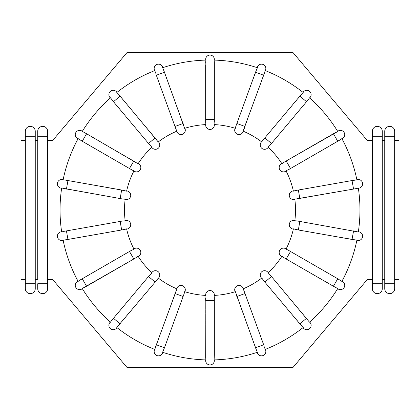 <?xml version="1.0" encoding="UTF-8"?>
<svg xmlns="http://www.w3.org/2000/svg" width="420" height="420" viewBox="0 0 420 420"><rect width="100%" height="100%" fill="white"/><g stroke="black" fill="none" stroke-linecap="round" stroke-linejoin="round"><path stroke-width="0.32" stroke-dasharray="2.1 1.58" d="M121.653 229.982L65.436 239.894L124.173 229.541L121.653 229.982L120.152 221.44L122.666 220.994L66.444 230.906L120.152 221.44L66.444 230.906L67.951 239.453M60.953 231.877L61.661 231.987A149.961 149.961 0 0 1 61.661 188.013L122.666 199.007L66.444 189.095L120.152 198.56L121.653 190.019L124.173 190.459L65.436 180.107L121.653 190.019M214.337 124.593L214.069 124.583L214.337 62.444L214.337 119.527L205.664 119.527L205.664 122.084L205.711 61.257M205.889 60.102L205.716 61.199M205.895 60.097L205.895 60.097A149.961 149.961 0 0 0 162.587 67.73L184.007 125.9L163.606 69.857M185.041 128.74L184.611 128.341L164.483 72.256L156.329 75.227L175.854 128.867L155.458 72.823L175.854 128.867M184.611 128.341A85.517 85.517 0 0 1 205.931 124.583L205.664 124.593L205.931 124.583M205.674 122.724L205.805 123.995M214.069 124.583A85.517 85.517 0 0 1 235.389 128.341L235.132 128.263L235.389 128.341M235.783 126.509L235.473 127.743M214.337 122.084L214.106 60.097A149.961 149.961 0 0 1 257.413 67.73L235.993 125.9M158.424 141.787L158.214 141.95L156.812 139.865L116.792 92.526A149.961 149.961 0 0 1 154.87 70.539L155.458 72.823M158.214 141.95A85.517 85.517 0 0 1 176.962 131.124L176.715 131.229L176.962 131.124M176.085 129.465L176.642 130.615M138.206 163.543L138.059 163.769L136.033 162.283L82.231 131.492A149.961 149.961 0 0 1 110.497 97.808L150.166 145.441L111.83 99.75L148.523 143.483L155.169 137.907L118.477 94.174L156.812 139.865M138.059 163.769A85.517 85.517 0 0 1 151.977 147.184L151.778 147.362L151.977 147.184M150.586 145.924L151.499 146.811M63.084 179.923L63.084 179.923A149.961 149.961 0 0 1 78.125 138.605L131.691 169.796M64.669 179.986L63.871 179.917M125.139 199.442L125.176 199.174L125.643 199.532A4.337 4.337 0 0 0 130.667 196.009A4.337 4.337 0 0 0 127.15 190.984L126.588 191.158L65.436 180.107M126.588 191.158A85.517 85.517 0 0 1 133.99 170.814L133.87 171.055L133.99 170.814M132.253 170.111L133.418 170.63M63.929 231.352L62.386 231.714M125.176 199.174A85.517 85.517 0 0 0 125.176 220.826L122.666 220.994M123.302 199.106L124.572 199.201M133.87 248.945L133.99 249.186L131.691 250.204L78.125 281.395A149.961 149.961 0 0 1 63.084 240.077L124.173 229.541M133.99 249.186A85.517 85.517 0 0 1 126.588 228.842L126.646 229.105L126.588 228.842M124.803 229.415L126.026 229.068M82.624 288.377L136.033 257.717M82.231 288.508A149.961 149.961 0 0 0 110.497 322.193L109.888 322.565M152.108 272.244L151.977 272.816L150.166 274.559L110.497 322.193M151.977 272.816A85.517 85.517 0 0 1 138.059 256.232L138.206 256.457L138.059 256.232M136.579 257.387L137.613 256.641M117.117 327.217L156.812 280.135L120.115 323.867L155.169 282.093L148.523 276.518L111.83 320.25L150.166 274.559M116.792 327.474A149.961 149.961 0 0 0 154.87 349.461L154.654 349.372M214.337 294.893A4.337 4.337 0 0 0 210 290.556A4.337 4.337 0 0 0 205.664 294.893L205.931 295.418A85.517 85.517 0 0 1 184.611 291.659L185.041 291.26A4.337 4.337 0 0 0 182.448 285.7A4.337 4.337 0 0 0 176.888 288.293L176.962 288.876L175.854 291.133L154.87 349.461M176.962 288.876A85.517 85.517 0 0 1 158.214 278.05L158.424 278.213L158.214 278.05M157.216 279.636L157.93 278.586M162.808 351.918L184.007 294.1M162.587 352.27A149.961 149.961 0 0 0 205.895 359.903L205.664 359.898M205.669 358.019L205.706 358.706M205.706 358.727L205.816 359.531M205.931 295.418L205.664 357.556L205.664 300.473L205.664 355.005L214.337 355.005L214.337 357.556L214.337 297.917L214.121 359.851M184.217 293.491L184.527 292.257M214.106 359.903L214.106 359.903A149.961 149.961 0 0 0 257.413 352.27L257.192 352.343M234.959 291.26L235.389 291.659L235.993 294.1L257.413 352.27M235.389 291.659A85.517 85.517 0 0 1 214.069 295.418L214.337 295.407L214.069 295.418M214.326 297.276L214.195 296.006M265.346 349.372L244.146 291.133M261.245 277.82L261.786 278.05L263.188 280.135L303.209 327.474A149.961 149.961 0 0 1 265.13 349.461L265.072 349.046M261.786 278.05A85.517 85.517 0 0 1 243.038 288.876L243.285 288.771L243.038 288.876M243.915 290.535L243.359 289.385M309.309 321.825L269.834 274.559L308.17 320.25L271.478 276.518L264.831 282.093L301.523 325.826L263.188 280.135M309.503 322.193A149.961 149.961 0 0 0 337.769 288.508L337.649 288.708M281.794 256.457L281.941 256.232L283.967 257.717L337.769 288.508M281.941 256.232A85.517 85.517 0 0 1 268.023 272.816L268.223 272.638L268.023 272.816M269.414 274.076L268.501 273.189M341.565 281.117L288.309 250.204M341.875 281.395A149.961 149.961 0 0 0 356.916 240.077L357.541 240.419M294.357 220.469A4.337 4.337 0 0 0 289.333 223.991A4.337 4.337 0 0 0 292.85 229.016L293.412 228.842L295.827 229.541L356.916 240.077M293.412 228.842A85.517 85.517 0 0 1 286.01 249.186L286.13 248.945L286.01 249.186M287.747 249.89L286.582 249.37M358.339 188.013L358.339 188.013A149.961 149.961 0 0 1 358.339 231.987L297.334 220.994M356.832 188.496L357.593 188.291M294.824 220.826L294.861 220.558L294.824 220.826A85.517 85.517 0 0 0 294.824 199.174L356.071 188.648L299.849 198.56L353.556 189.095L352.049 180.547L354.564 180.107L295.827 190.459L352.049 180.547M296.699 220.894L295.428 220.799M286.13 171.055L286.01 170.814L288.309 169.796L341.875 138.605A149.961 149.961 0 0 1 356.916 179.923L356.632 179.912M355.362 179.986L295.827 190.459M286.01 170.814A85.517 85.517 0 0 1 293.412 191.158L293.354 190.895L293.412 191.158M295.197 190.585L293.974 190.932M267.892 147.756L268.023 147.184L269.834 145.441L309.503 97.808A149.961 149.961 0 0 1 337.769 131.492L283.967 162.283M268.023 147.184A85.517 85.517 0 0 1 281.941 163.769L281.794 163.543L281.941 163.769M283.421 162.614L282.387 163.359M301.523 94.174L263.188 139.865L303.209 92.526A149.961 149.961 0 0 0 265.13 70.539L245.018 126.467L263.671 75.227L255.518 72.256M243.285 131.229L243.038 131.124L264.542 72.823M243.038 131.124A85.517 85.517 0 0 1 261.786 141.95L261.576 141.787L261.786 141.95M262.784 140.364L262.07 141.414M214.337 64.995L205.664 64.995L205.664 119.527L205.664 62.444M214.337 125.108A4.337 4.337 0 0 1 210 129.444A4.337 4.337 0 0 1 205.664 125.108L205.664 124.593M205.664 60.102L205.664 59.42A4.337 4.337 0 0 1 210 55.083A4.337 4.337 0 0 1 214.337 59.42M125.139 220.558L125.176 220.826M294.861 199.442L294.824 199.174M306.532 101.708L271.478 143.483L308.17 99.75L306.532 101.708L299.885 96.133L263.188 139.865M261.245 142.18L261.576 141.787M264.831 137.907L271.478 143.483L269.834 145.441M310.112 97.435L309.677 97.96M335.622 287.537L283.967 257.717L286.183 258.993L290.519 251.48M281.353 256.205A4.337 4.337 0 0 1 279.767 250.278A4.337 4.337 0 0 1 285.689 248.692M338.237 289.049A4.337 4.337 0 0 0 344.164 287.459A4.337 4.337 0 0 0 342.573 281.531M136.033 162.283L86.594 133.744L136.033 162.283M82.257 278.744L86.594 286.256L133.817 258.993L129.481 251.48L80.042 280.024L131.691 250.204M175.854 291.133L156.329 344.773L175.854 291.133M245.018 293.533L236.87 296.499L255.518 347.744L235.993 294.1M295.827 229.541L354.564 239.894L295.827 229.541M337.743 141.257L333.406 133.744L286.183 161.007L290.519 168.52L339.959 139.976L288.309 169.796M154.423 69.983A4.337 4.337 0 0 1 157.017 64.423A4.337 4.337 0 0 1 162.577 67.016L162.808 67.657M243.112 131.707A4.337 4.337 0 0 1 237.552 134.3A4.337 4.337 0 0 1 234.959 128.74L235.132 128.263M257.192 67.657L257.423 67.016A4.337 4.337 0 0 1 262.983 64.423A4.337 4.337 0 0 1 265.577 69.983M236.87 123.501L245.018 126.467L244.146 128.867M110.323 97.96L109.888 97.435A4.337 4.337 0 0 1 110.418 91.324A4.337 4.337 0 0 1 116.534 91.859M152.108 147.756L151.778 147.362M84.378 132.463L86.594 133.744L82.257 141.257M77.427 138.469A4.337 4.337 0 0 1 75.836 132.542A4.337 4.337 0 0 1 81.764 130.951L82.352 131.292M138.647 163.795A4.337 4.337 0 0 1 140.233 169.722A4.337 4.337 0 0 1 134.311 171.308M62.459 179.582L63.131 179.697M67.951 180.547L66.444 189.095L63.929 188.648M61.624 188.244L60.953 188.123M125.643 220.469A4.337 4.337 0 0 1 130.667 223.991A4.337 4.337 0 0 1 127.15 229.016A4.337 4.337 0 0 0 130.667 223.991A4.337 4.337 0 0 0 125.643 220.469M63.131 240.303L62.459 240.419M86.594 286.256L84.378 287.537M77.427 281.531A4.337 4.337 0 0 0 75.836 287.459A4.337 4.337 0 0 0 81.764 289.049M134.311 248.692A4.337 4.337 0 0 1 140.233 250.278A4.337 4.337 0 0 1 138.647 256.205L138.206 256.457M113.468 318.292L120.115 323.867L118.477 325.826M155.458 347.177L156.329 344.773L164.483 347.744M154.423 350.018A4.337 4.337 0 0 0 157.017 355.577A4.337 4.337 0 0 0 162.577 352.984M214.337 355.005L214.337 300.473L205.664 300.473L205.664 297.917M205.664 360.581A4.337 4.337 0 0 0 210 364.917A4.337 4.337 0 0 0 214.337 360.581M256.394 350.144L255.518 347.744L263.671 344.773L264.542 347.177M257.423 352.984A4.337 4.337 0 0 0 262.983 355.577A4.337 4.337 0 0 0 265.577 350.018M309.677 322.04L310.112 322.565A4.337 4.337 0 0 1 309.582 328.676A4.337 4.337 0 0 1 303.466 328.141M352.049 239.453L353.556 230.906L356.071 231.352M358.376 231.756L359.048 231.877M298.347 190.019L299.849 198.56L297.334 199.007M356.869 179.697L357.541 179.582M294.357 199.532A4.337 4.337 0 0 1 289.333 196.009A4.337 4.337 0 0 1 292.85 190.984L293.354 190.895M333.406 133.744L335.622 132.463M342.573 138.469A4.337 4.337 0 0 0 344.164 132.542A4.337 4.337 0 0 0 338.237 130.951M285.689 171.308A4.337 4.337 0 0 1 279.767 169.722A4.337 4.337 0 0 1 281.353 163.795M382.268 131.303L382.268 283.742L372.356 283.742L372.356 131.303A4.956 4.956 0 0 1 377.312 126.347A4.956 4.956 0 0 1 382.268 131.303A4.956 4.956 0 0 0 377.312 126.347A4.956 4.956 0 0 0 372.356 131.303M382.268 279.405L382.268 140.595L382.268 279.405L384.746 279.405L384.746 140.595L384.746 279.405M394.663 279.405L394.663 140.595L399 140.595L399 279.405L394.663 279.405L394.663 140.595M372.356 140.595L372.356 279.405L372.356 140.595L367.395 140.595L293.034 52.605L126.966 52.605L52.605 140.595L47.644 140.595L47.644 279.405L47.644 140.595M384.746 288.697L384.746 131.303A4.956 4.956 0 0 1 389.707 126.347A4.956 4.956 0 0 1 394.663 131.303L394.663 288.697A4.956 4.956 0 0 1 389.707 293.654A4.956 4.956 0 0 1 384.746 288.697A4.956 4.956 0 0 0 389.707 293.654A4.956 4.956 0 0 0 394.663 288.697M384.746 140.595L382.268 140.595M47.644 279.405L52.605 279.405L126.966 367.395L293.034 367.395L367.395 279.405L372.356 279.405M25.337 140.595L25.337 279.405L25.337 140.595L21 140.595L21 279.405L25.337 279.405M35.254 279.405L35.254 140.595L35.254 279.405L37.732 279.405L37.732 140.595L37.732 279.405M37.732 140.595L35.254 140.595M372.356 288.697A4.956 4.956 0 0 0 377.312 293.654A4.956 4.956 0 0 0 382.268 288.697A4.956 4.956 0 0 1 377.312 293.654A4.956 4.956 0 0 1 372.356 288.697L372.356 283.742M25.337 288.697A4.956 4.956 0 0 0 30.293 293.654A4.956 4.956 0 0 0 35.254 288.697A4.956 4.956 0 0 1 30.293 293.654A4.956 4.956 0 0 1 25.337 288.697L25.337 283.742L35.254 283.742M25.337 136.259L25.337 131.303A4.956 4.956 0 0 1 30.293 126.347A4.956 4.956 0 0 1 35.254 131.303L35.254 136.259L25.337 136.259M47.644 288.697A4.956 4.956 0 0 1 42.688 293.654A4.956 4.956 0 0 1 37.732 288.697L37.732 283.742L47.644 283.742M37.732 136.259L37.732 131.303A4.956 4.956 0 0 1 42.688 126.347A4.956 4.956 0 0 1 47.644 131.303L47.644 136.259L37.732 136.259M333.406 286.256L337.743 278.744M183.131 123.501L174.983 126.467M120.115 96.133L113.468 101.708M133.817 161.007L129.481 168.52M174.983 293.533L183.131 296.499M299.885 323.867L306.532 318.292M298.347 229.982L299.849 221.44M394.663 283.742L384.746 283.742M394.663 136.259L384.746 136.259M382.268 136.259L372.356 136.259M47.644 131.303A4.956 4.956 0 0 0 42.688 126.347A4.956 4.956 0 0 0 37.732 131.303"/><path stroke-width="0.63" d="M121.653 229.982L120.152 221.44L122.666 220.994L63.929 231.352L66.444 230.906L67.951 239.453L124.803 229.415M125.139 220.558L125.643 220.469L125.176 220.826A85.517 85.517 0 0 1 125.176 199.174L123.302 199.106M62.386 231.714L60.953 231.877A4.337 4.337 0 0 0 57.435 236.901A4.337 4.337 0 0 0 62.459 240.419L63.089 240.077A149.961 149.961 0 0 0 78.125 281.395L79.621 280.276M205.664 62.444L205.889 60.102M185.041 128.74A4.337 4.337 0 0 1 182.448 134.3A4.337 4.337 0 0 1 176.888 131.707L176.715 131.229L176.888 131.707A4.337 4.337 0 0 0 182.448 134.3A4.337 4.337 0 0 0 185.041 128.74L184.611 128.341L163.433 69.4M162.839 68.14L164.483 72.256L156.329 75.227L176.085 129.465M205.805 123.995L205.664 119.527L205.674 122.724M235.473 127.743L235.783 126.509M243.285 131.229L243.112 131.707L243.038 131.124L263.671 75.227L255.518 72.256L257.408 67.736A149.961 149.961 0 0 0 214.106 60.097L214.331 61.987M214.184 60.449L214.337 59.42L214.337 60.102M155.458 72.823L154.87 70.544A149.961 149.961 0 0 0 116.792 92.526L118.151 93.802M117.164 92.825L116.97 92.384M176.642 130.615L175.854 128.867M158.424 141.787L158.755 142.18L158.214 141.95L120.115 96.133L113.468 101.708L110.497 97.813A149.961 149.961 0 0 0 82.231 131.492L83.953 132.227M82.688 131.644L81.764 130.951A4.337 4.337 0 0 0 75.836 132.542A4.337 4.337 0 0 0 77.427 138.469L78.015 138.81L77.427 138.469A4.337 4.337 0 0 1 75.836 132.542A4.337 4.337 0 0 1 81.764 130.951M113.468 101.708L150.586 145.924M151.499 146.811L148.523 143.483L155.169 137.907L156.812 139.865M138.206 163.543L138.647 163.795L138.059 163.769L86.594 133.744L82.257 141.257L78.13 138.611A149.961 149.961 0 0 0 63.084 179.923L64.669 179.986M63.871 179.917L62.459 179.582A4.337 4.337 0 0 0 57.435 183.099A4.337 4.337 0 0 0 60.953 188.123L61.661 188.013A149.961 149.961 0 0 0 61.661 231.987L63.929 231.352M133.418 170.63L132.253 170.111M124.572 199.201L125.176 199.174M78.435 281.117L78.015 281.19M126.026 229.068L124.173 229.541M110.691 321.825L111.52 320.628M137.613 256.641L136.579 257.387M184.527 292.257L185.041 291.26A4.337 4.337 0 0 0 182.448 285.7A4.337 4.337 0 0 0 176.888 288.293L176.962 288.876L155.295 347.639M154.928 349.046L156.329 344.773L164.483 347.744L184.217 293.491M154.654 349.372L154.423 350.018L154.87 349.461A149.961 149.961 0 0 1 116.792 327.474L157.216 279.636M157.93 278.586L155.169 282.093L148.523 276.518L111.83 320.25M214.337 294.893L214.337 295.407L214.337 294.893A4.337 4.337 0 0 0 210 290.556A4.337 4.337 0 0 0 205.664 294.893L205.931 295.418L205.669 358.019M205.816 359.531L205.664 355.005L214.337 355.005L214.326 297.276M214.337 355.005L214.121 359.851M234.959 291.26A4.337 4.337 0 0 1 237.552 285.7A4.337 4.337 0 0 1 243.112 288.293L243.285 288.771L243.112 288.293A4.337 4.337 0 0 0 237.552 285.7A4.337 4.337 0 0 0 234.959 291.26L235.389 291.659L256.567 350.6M257.192 351.918L255.518 347.744L263.671 344.773L243.915 290.535M214.195 296.006L214.337 300.473L205.664 300.473L205.664 297.917M302.836 327.175L301.849 326.198M243.359 289.385L244.146 291.133M281.794 256.457L281.353 256.205L281.941 256.232L283.967 257.717L336.047 287.774M337.376 288.377L333.406 286.256L337.743 278.744L287.747 249.89M337.649 288.708L338.237 289.049L337.769 288.508A149.961 149.961 0 0 1 309.503 322.193L269.414 274.076M268.501 273.189L271.478 276.518L264.831 282.093L301.523 325.826M286.582 249.37L288.309 250.204M294.861 199.442L294.357 199.532L294.824 199.174L356.832 188.496M357.593 188.291L353.556 189.095L352.049 180.547L295.197 190.585M295.428 220.799L296.699 220.894M352.049 180.547L356.911 179.923A149.961 149.961 0 0 0 341.875 138.605L340.379 139.724M356.632 179.912L355.362 179.986M341.512 138.925L341.985 138.81M293.974 190.932L295.827 190.459M335.622 132.463L286.183 161.007L337.764 131.492A149.961 149.961 0 0 0 309.503 97.808L308.48 99.372M309.272 98.228L310.112 97.435A4.337 4.337 0 0 0 309.582 91.324A4.337 4.337 0 0 0 303.466 91.859L303.03 92.384L303.466 91.859A4.337 4.337 0 0 1 309.582 91.324A4.337 4.337 0 0 1 310.112 97.435M282.387 163.359L283.421 162.614M301.523 94.174L303.209 92.531A149.961 149.961 0 0 0 265.13 70.539L264.705 72.361M265.057 71.017L265.577 69.983A4.337 4.337 0 0 0 262.983 64.423A4.337 4.337 0 0 0 257.423 67.016L257.413 67.73M264.831 137.907L271.478 143.483L269.834 145.441L306.532 101.708L299.885 96.133L262.784 140.364M262.07 141.414L263.188 139.865M214.337 64.995L205.664 64.995L205.664 119.527L214.337 119.527L214.337 62.444M205.664 124.593L205.664 125.108A4.337 4.337 0 0 0 210 129.444A4.337 4.337 0 0 0 214.337 125.108L214.337 124.593L214.337 125.108M205.664 59.42A4.337 4.337 0 0 1 210 55.083A4.337 4.337 0 0 1 214.337 59.42A4.337 4.337 0 0 0 210 55.083A4.337 4.337 0 0 0 205.664 59.42L205.895 60.097A149.961 149.961 0 0 0 162.587 67.73L162.577 67.016A4.337 4.337 0 0 0 157.017 64.423A4.337 4.337 0 0 0 154.423 69.983L154.654 70.628L154.423 69.983A4.337 4.337 0 0 1 157.017 64.423A4.337 4.337 0 0 1 162.577 67.016M243.038 131.124A85.517 85.517 0 0 1 261.786 141.95M269.834 145.441L268.023 147.184L267.892 147.756A4.337 4.337 0 0 1 261.781 148.291A4.337 4.337 0 0 1 261.245 142.18L261.576 141.787M268.023 147.184A85.517 85.517 0 0 1 281.941 163.769M288.309 169.796L290.519 168.52L286.01 170.814L285.689 171.308A4.337 4.337 0 0 1 279.767 169.722A4.337 4.337 0 0 1 281.353 163.795L281.794 163.543L281.353 163.795M286.01 170.814A85.517 85.517 0 0 1 293.412 191.158M61.661 188.013L120.152 198.56L121.653 190.019L126.588 191.158L127.15 190.984A4.337 4.337 0 0 1 130.667 196.009A4.337 4.337 0 0 1 125.643 199.532L125.139 199.442M126.588 191.158A85.517 85.517 0 0 1 133.99 170.814M138.059 163.769A85.517 85.517 0 0 1 151.977 147.184M158.214 141.95A85.517 85.517 0 0 1 176.962 131.124M214.337 122.084L214.337 119.527L214.069 124.583L214.337 124.593M214.069 124.583A85.517 85.517 0 0 1 235.389 128.341M184.611 128.341A85.517 85.517 0 0 1 205.931 124.583M131.691 250.204L129.481 251.48L133.99 249.186L134.311 248.692A4.337 4.337 0 0 1 140.233 250.278A4.337 4.337 0 0 1 138.647 256.205L138.059 256.232A85.517 85.517 0 0 0 151.977 272.816L152.108 272.244A4.337 4.337 0 0 1 158.219 271.709A4.337 4.337 0 0 1 158.755 277.82L158.214 278.05A85.517 85.517 0 0 0 176.962 288.876M133.99 249.186A85.517 85.517 0 0 1 126.588 228.842L127.15 229.016L126.646 229.105M205.931 295.418A85.517 85.517 0 0 1 184.611 291.659L184.007 294.1M235.389 291.659A85.517 85.517 0 0 1 214.069 295.418L214.337 295.407M263.188 280.135L264.831 282.093L261.786 278.05L261.245 277.82A4.337 4.337 0 0 1 261.781 271.709A4.337 4.337 0 0 1 267.892 272.244L268.023 272.816A85.517 85.517 0 0 0 281.941 256.232M261.786 278.05A85.517 85.517 0 0 1 243.038 288.876L243.285 288.771M358.376 188.244L359.048 188.123L358.339 188.013A149.961 149.961 0 0 1 358.339 231.987L299.849 221.44L298.347 229.982L293.412 228.842L292.85 229.016A4.337 4.337 0 0 1 289.333 223.991A4.337 4.337 0 0 1 294.357 220.469L294.824 220.826A85.517 85.517 0 0 0 294.824 199.174M293.412 228.842A85.517 85.517 0 0 1 286.01 249.186L285.689 248.692L286.13 248.945M306.532 101.708L308.17 99.75M337.743 278.744L341.875 281.395A149.961 149.961 0 0 0 356.916 240.077L352.049 239.453L353.556 230.906L356.071 231.352M358.376 231.756L359.048 231.877A4.337 4.337 0 0 1 362.565 236.901A4.337 4.337 0 0 1 357.541 240.419A4.337 4.337 0 0 0 362.565 236.901A4.337 4.337 0 0 0 359.048 231.877A4.337 4.337 0 0 1 362.565 236.901A4.337 4.337 0 0 1 357.541 240.419L356.916 240.077M264.542 347.177L265.13 349.461A149.961 149.961 0 0 0 303.209 327.474L303.466 328.141L303.03 327.616M257.192 352.343L257.423 352.984L257.413 352.27A149.961 149.961 0 0 1 214.106 359.903M164.483 347.744L162.587 352.27A149.961 149.961 0 0 0 205.895 359.903L205.664 360.581L205.664 359.898M84.378 287.537L133.817 258.993L82.231 288.508A149.961 149.961 0 0 0 110.497 322.193L109.888 322.565A4.337 4.337 0 0 0 110.418 328.676A4.337 4.337 0 0 0 116.534 328.141L116.97 327.616L116.534 328.141A4.337 4.337 0 0 1 110.418 328.676A4.337 4.337 0 0 1 109.888 322.565A4.337 4.337 0 0 0 110.418 328.676A4.337 4.337 0 0 0 116.534 328.141M67.951 239.453L63.131 240.303M110.497 97.808L109.888 97.435A4.337 4.337 0 0 1 110.418 91.324A4.337 4.337 0 0 1 116.534 91.859A4.337 4.337 0 0 0 110.418 91.324A4.337 4.337 0 0 0 109.888 97.435M356.916 179.923L357.541 179.582A4.337 4.337 0 0 1 362.565 183.099A4.337 4.337 0 0 1 359.048 188.123A4.337 4.337 0 0 0 362.565 183.099A4.337 4.337 0 0 0 357.541 179.582A4.337 4.337 0 0 1 362.565 183.099A4.337 4.337 0 0 1 359.048 188.123M337.769 131.492L338.237 130.951L337.649 131.292M341.985 281.19L342.573 281.531L341.985 281.19M290.519 251.48L286.183 258.993L333.406 286.256M338.237 289.049A4.337 4.337 0 0 0 344.164 287.459A4.337 4.337 0 0 0 342.573 281.531A4.337 4.337 0 0 1 344.164 287.459A4.337 4.337 0 0 1 338.237 289.049M86.594 133.744L84.378 132.463L86.594 133.744M120.152 198.56L122.666 199.007L120.152 198.56M122.666 220.994L125.176 220.826M150.166 274.559L148.523 276.518L151.977 272.816M263.671 75.227L264.542 72.823L263.671 75.227M255.518 72.256L235.993 125.9M235.132 128.263L234.959 128.74A4.337 4.337 0 0 0 237.552 134.3A4.337 4.337 0 0 0 243.112 131.707A4.337 4.337 0 0 1 237.552 134.3A4.337 4.337 0 0 1 234.959 128.74M244.146 128.867L245.018 126.467L236.87 123.501M265.577 69.983L265.346 70.628M151.778 147.362L152.108 147.756A4.337 4.337 0 0 0 158.219 148.291A4.337 4.337 0 0 0 158.755 142.18A4.337 4.337 0 0 1 158.219 148.291A4.337 4.337 0 0 1 152.108 147.756M120.115 96.133L118.477 94.174M82.257 141.257L131.691 169.796M133.87 171.055L134.311 171.308L133.87 171.055M138.647 163.795A4.337 4.337 0 0 1 140.233 169.722A4.337 4.337 0 0 1 134.311 171.308M121.653 190.019L65.436 180.107M63.929 188.648L66.444 189.095L67.951 180.547M62.459 179.582A4.337 4.337 0 0 0 57.435 183.099A4.337 4.337 0 0 0 60.953 188.123A4.337 4.337 0 0 1 57.435 183.099A4.337 4.337 0 0 1 62.459 179.582M125.643 220.469A4.337 4.337 0 0 1 130.667 223.991A4.337 4.337 0 0 1 127.15 229.016M60.953 231.877A4.337 4.337 0 0 0 57.435 236.901A4.337 4.337 0 0 0 62.459 240.419A4.337 4.337 0 0 1 57.435 236.901A4.337 4.337 0 0 1 60.953 231.877M80.042 280.024L129.481 251.48L133.817 258.993L136.033 257.717M134.311 248.692L133.87 248.945M82.352 288.708L81.764 289.049L82.352 288.708M77.427 281.531A4.337 4.337 0 0 0 75.836 287.459A4.337 4.337 0 0 0 81.764 289.049A4.337 4.337 0 0 1 75.836 287.459A4.337 4.337 0 0 1 77.427 281.531M158.424 278.213L158.755 277.82A4.337 4.337 0 0 0 158.219 271.709A4.337 4.337 0 0 0 152.108 272.244M118.477 325.826L120.115 323.867L113.468 318.292M162.808 352.343L162.577 352.984L162.808 352.343M154.423 350.018A4.337 4.337 0 0 0 157.017 355.577A4.337 4.337 0 0 0 162.577 352.984A4.337 4.337 0 0 1 157.017 355.577A4.337 4.337 0 0 1 154.423 350.018M214.337 359.898L214.337 360.581L214.337 359.898M205.664 360.581A4.337 4.337 0 0 0 210 364.917A4.337 4.337 0 0 0 214.337 360.581A4.337 4.337 0 0 1 210 364.917A4.337 4.337 0 0 1 205.664 360.581M235.993 294.1L236.87 296.499L245.018 293.533M265.346 349.372L265.577 350.018L265.346 349.372M257.423 352.984A4.337 4.337 0 0 0 262.983 355.577A4.337 4.337 0 0 0 265.577 350.018A4.337 4.337 0 0 1 262.983 355.577A4.337 4.337 0 0 1 257.423 352.984M268.223 272.638L267.892 272.244A4.337 4.337 0 0 0 261.781 271.709A4.337 4.337 0 0 0 261.245 277.82M310.112 322.565A4.337 4.337 0 0 1 309.582 328.676A4.337 4.337 0 0 1 303.466 328.141A4.337 4.337 0 0 0 309.582 328.676A4.337 4.337 0 0 0 310.112 322.565L309.677 322.04M281.353 256.205A4.337 4.337 0 0 1 279.767 250.278A4.337 4.337 0 0 1 285.689 248.692A4.337 4.337 0 0 0 279.767 250.278A4.337 4.337 0 0 0 281.353 256.205M299.849 221.44L297.334 220.994M294.861 220.558L294.357 220.469M298.347 229.982L352.049 239.453M297.334 199.007L299.849 198.56L298.347 190.019M293.354 190.895L292.85 190.984A4.337 4.337 0 0 0 289.333 196.009A4.337 4.337 0 0 0 294.357 199.532M339.959 139.976L290.519 168.52L286.183 161.007L283.967 162.283M285.689 171.308L286.13 171.055M342.573 138.469A4.337 4.337 0 0 0 344.164 132.542A4.337 4.337 0 0 0 338.237 130.951A4.337 4.337 0 0 1 344.164 132.542A4.337 4.337 0 0 1 342.573 138.469M267.892 147.756A4.337 4.337 0 0 1 261.781 148.291A4.337 4.337 0 0 1 261.245 142.18A4.337 4.337 0 0 0 261.781 148.291A4.337 4.337 0 0 0 267.892 147.756M372.356 283.742L382.268 283.742L382.268 288.697L382.268 131.303A4.956 4.956 0 0 0 377.312 126.347A4.956 4.956 0 0 0 372.356 131.303L372.356 288.697A4.956 4.956 0 0 0 377.312 293.654A4.956 4.956 0 0 0 382.268 288.697A4.956 4.956 0 0 1 377.312 293.654A4.956 4.956 0 0 1 372.356 288.697M382.268 279.405L384.746 279.405M384.746 140.595L382.268 140.595M394.663 279.405L399 279.405L399 140.595L394.663 140.595M372.356 140.595L367.395 140.595L293.034 52.605L126.966 52.605L52.605 140.595L47.644 140.595L47.644 279.405L52.605 279.405L126.966 367.395L293.034 367.395L367.395 279.405L372.356 279.405M25.337 140.595L25.337 279.405L21 279.405L21 140.595L25.337 140.595L25.337 136.259L25.337 288.697A4.956 4.956 0 0 0 30.293 293.654A4.956 4.956 0 0 0 35.254 288.697L35.254 131.303A4.956 4.956 0 0 0 30.293 126.347A4.956 4.956 0 0 0 25.337 131.303L25.337 136.259L35.254 136.259L35.254 279.405L37.732 279.405L37.732 140.595L35.254 140.595M384.746 283.742L384.746 288.697A4.956 4.956 0 0 0 389.707 293.654A4.956 4.956 0 0 0 394.663 288.697L394.663 131.303A4.956 4.956 0 0 0 389.707 126.347A4.956 4.956 0 0 0 384.746 131.303L384.746 283.742L394.663 283.742M35.254 279.405L35.254 283.742L25.337 283.742L25.337 279.405M35.254 283.742L35.254 288.697M47.644 279.405L47.644 283.742L37.732 283.742L37.732 288.697A4.956 4.956 0 0 0 42.688 293.654A4.956 4.956 0 0 0 47.644 288.697L47.644 131.303A4.956 4.956 0 0 0 42.688 126.347A4.956 4.956 0 0 0 37.732 131.303L37.732 279.405M37.732 140.595L37.732 136.259L47.644 136.259L47.644 140.595M47.644 283.742L47.644 288.697M174.983 126.467L183.131 123.501M129.481 168.52L133.817 161.007M82.257 278.744L86.594 286.256M183.131 296.499L174.983 293.533M299.885 323.867L306.532 318.292M337.743 141.257L333.406 133.744M394.663 131.303A4.956 4.956 0 0 0 389.707 126.347A4.956 4.956 0 0 0 384.746 131.303M394.663 136.259L384.746 136.259M382.268 136.259L372.356 136.259M35.254 131.303A4.956 4.956 0 0 0 30.293 126.347A4.956 4.956 0 0 0 25.337 131.303"/></g></svg>
